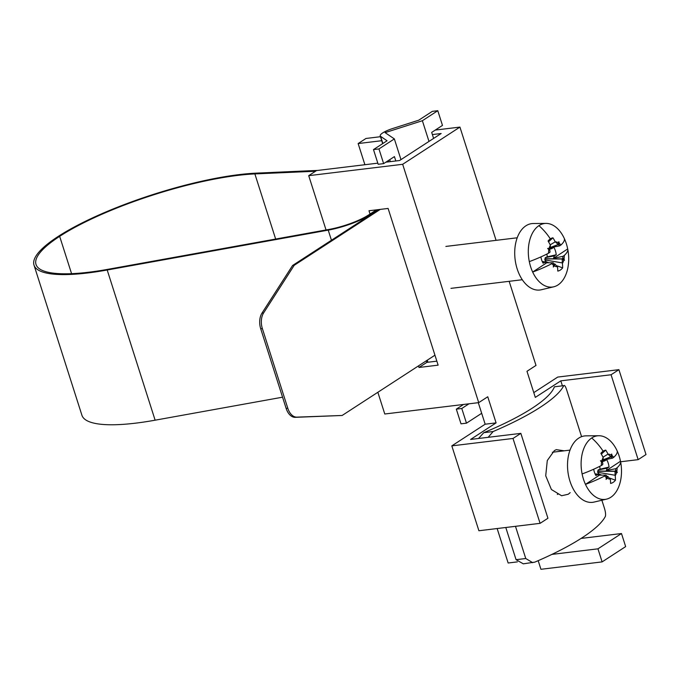 <?xml version="1.0" encoding="UTF-8"?>
<svg xmlns="http://www.w3.org/2000/svg" width="680" height="680" viewBox="0 0 680 680"><rect width="100%" height="100%" fill="white"/><g stroke="black" fill="none" stroke-linecap="round" stroke-linejoin="round"><path stroke-width="1.02" d="M376.448 209.856L368.458 215.042A33.09 7.565 162.3 0 1 329.094 229.406L108.069 269.288A133.764 30.566 162.3 0 1 88.918 272.204A133.764 30.566 162.3 0 1 36.014 264.452A133.764 30.566 162.3 0 1 59.661 236.343A133.764 30.566 162.3 0 1 237.983 175.372A133.764 30.566 162.3 0 1 254.873 173.918L315.546 171.232M317.985 170.399L256.317 173.136A135.881 31.05 -17.7 0 0 239.156 174.607A135.881 31.05 -17.7 0 0 58.029 236.547A135.881 31.05 -17.7 0 0 34 265.098A135.881 31.05 -17.7 0 0 87.737 272.969A135.881 31.05 -17.7 0 0 107.194 270.002L328.219 230.121A35.198 8.041 -17.7 0 0 370.099 214.846L378.089 209.653M378.632 209.593L292.578 265.489L294.219 265.293L380.273 209.389M434.945 355.198L342.15 415.471L295.222 417.333A14.085 8.78 -96.9 0 1 286.144 408.416L260.721 328.763A14.085 8.78 -96.9 0 1 261.97 313.131L292.578 265.489M294.219 265.293L263.611 312.936A14.085 8.78 83.1 0 0 262.361 328.559L287.784 408.221A14.085 8.78 83.1 0 0 296.863 417.137L342.15 415.471M282.565 397.188L155.125 420.189A135.881 31.05 162.3 0 1 135.668 423.147A135.881 31.05 162.3 0 1 81.931 415.284L34 265.098M601.876 500.233L604.214 507.552C605.438 511.36 605.846 514.259 605.421 516.264A137.283 31.373 162.3 0 1 534.812 562.13L523.294 563.831L516.069 559.691L505.792 527.501M581.587 436.671L566.703 390.023C565.531 386.317 564.544 384.872 563.745 385.671L554.404 386.801A126.727 28.959 162.3 0 1 483.794 432.667L478.524 438.489M488.163 437.325L493.136 431.536A137.283 31.373 -17.7 0 0 563.745 385.671L554.404 386.801M515.483 526.328L525.759 558.518L532.729 562.692M564.221 450.815L556.274 449.65L554.344 450.636L547.289 460.521L545.717 475.779L551.395 489.498L561.604 495.745L568.259 494.25L570.18 492.643M558.144 494.105L557.319 494.411M385.118 132.634L422.374 120.717L437.784 110.704L432.327 111.367L418.744 120.19L392.606 128.545A14.085 3.221 -17.7 0 0 380.205 135.881A14.085 3.221 -17.7 0 0 380.587 136.357L387.065 140.769L373.481 149.591L378.947 148.929L394.357 138.916L385.118 132.634M422.374 120.717L428.986 141.423M466.471 423.173L461.006 423.835L456.322 409.148L461.779 408.484L466.471 423.173L481.678 413.296M400.971 159.621L394.357 138.916M468.979 403.809L461.779 408.484M456.322 409.148L463.522 404.464M373.481 149.591L378.173 164.28L383.639 163.625L394.425 156.612L395.82 160.973M383.639 163.625L378.947 148.929M390.354 161.636L389.725 159.664M433.611 138.422L431.69 132.405L442.476 125.4L437.784 110.704M496.085 240.346L459.935 127.092L402.671 164.296L308.712 175.669L326.043 229.95M509.159 281.316L536.001 365.423L526.975 371.288L535.313 397.4L560.813 380.842L562.309 385.534M496.085 422.883L485.163 424.209L451.817 445.867L513 438.464L520.846 433.364L470.585 439.45L496.085 422.883L487.756 396.763L478.728 402.628L402.671 164.296M377.817 163.157L316.557 170.569L308.712 175.669M385.849 162.18L399.585 160.522L441.167 133.51L432.378 134.572M381.743 140.701L358.139 143.556L364.897 164.721M380.469 136.706L365.984 138.465L358.139 143.556M459.935 127.092L435.276 130.076M377.85 392.284L384.778 414.001L478.728 402.628M370.03 214.021L368.985 210.757L388.11 208.445L438.124 365.151L418.999 367.472L418.498 365.882M485.163 424.209L478.295 402.679M513 438.464L540.09 523.345L478.907 530.748L451.817 445.867M520.846 433.364L547.935 518.254L540.09 523.345M517.369 561.884L508.147 563.006L497.148 528.547M538.186 560.668L540.94 569.296L602.115 561.892L597.95 548.828L551.888 554.404M533.783 392.624L557.727 377.069L618.91 369.665L646 454.546L638.154 459.646L620.611 461.762M581.068 538.433L621.486 533.537L625.651 546.601L602.115 561.892M597.95 548.828L621.486 533.537M560.813 380.842L611.065 374.756L618.91 369.665M638.154 459.646L611.065 374.756M427.269 360.179L427.933 362.245M426.343 360.782L426.844 362.372L436.849 361.165M426.844 362.372L418.999 367.472M606.517 499.137L594.065 502.078A33.439 20.867 -96.9 0 1 568.998 477.734A33.439 20.867 -96.9 0 1 578.62 438.183A33.439 20.867 -96.9 0 1 586.049 435.846L598.842 435.736A32.011 19.975 83.1 0 0 591.727 437.971A32.011 19.975 83.1 0 0 582.106 473.943A32.011 19.975 83.1 0 0 585.471 484.373A32.011 19.975 83.1 0 0 606.517 499.137A32.011 19.975 83.1 0 0 610.869 497.233A32.011 19.975 83.1 0 0 621.197 476.68A49.283 49.283 0 0 0 620.577 461.592A48.96 11.373 162.1 0 1 617.091 467.763L615.715 468.681L615.646 470.212L616.811 471.317A37.689 29.138 -33 0 1 617.287 472.591L615.017 471.283L615.646 470.212M597.856 471.189L597.601 472.252L615.102 475.26L615.017 471.283L597.856 471.189L598.094 469.973L607.155 468.206L606.331 470.602L620.491 461.261A32.011 19.975 83.1 0 0 617.125 450.831A32.011 19.975 83.1 0 0 598.842 435.736M615.102 475.26L615.238 475.719A49.258 39.058 56.8 0 1 615.451 480.208A16.822 10.497 -96.9 0 1 613.19 482.341A16.822 10.497 -96.9 0 1 610.581 483.412A49.198 36.363 -120.5 0 0 610.342 479.171L610.334 479.085A12.495 7.794 83.1 0 1 607.121 478.176A37.689 33.252 -162.8 0 1 606.092 479.358A37.689 3.068 -81.6 0 0 606.356 477.64L606.586 475.762L605.965 475.108L599.488 475.125L585.471 484.373A48.96 11.373 162.1 0 0 604.698 475.949A12.495 7.794 83.1 0 0 606.356 477.64M605.965 475.108L604.698 475.949M599.488 475.125L595.111 473.986M595.06 473.875L598.442 474.19L595.918 475.533A12.41 7.743 -96.9 0 1 594.303 471.827A12.41 7.743 -96.9 0 1 593.708 469.225M597.601 472.252L598.961 474.054A8.245 5.143 83.1 0 1 598.817 474.308M598.094 469.973L600.006 469.2A8.245 5.143 83.1 0 0 599.667 466.387M606.331 470.602L615.715 468.681M616.811 471.317A12.495 7.794 83.1 0 0 617.091 467.763M611.312 455.115A12.495 7.794 83.1 0 0 608.09 454.206L610.733 456.841L611.668 454.019A37.689 36.023 -159.9 0 1 612.077 455.651L611.847 457.529L612.459 458.175L603.109 460.079L604.639 460.912L606.679 459.68A12.41 7.743 -96.9 0 1 608.294 463.377A12.41 7.743 -96.9 0 1 609.034 467.075L607.155 468.206M603.109 461.363L604.639 460.912M600.006 469.2L609.034 467.075M611.847 457.529L610.733 456.841L603.534 459.654L610.683 456.969M604.24 461.023L603.126 461.329M602.99 457.173L608.048 454.121A49.198 37.655 -121.7 0 0 605.752 450.126L601.332 454.104M612.459 458.175L613.726 457.342A12.495 7.794 83.1 0 0 612.077 455.651M613.726 457.342A48.96 11.373 -17.9 0 0 617.125 450.831M602.055 462.171L602.777 463.08L601.613 461.966A37.689 3.808 -131.8 0 1 600.465 460.776L602.055 462.171L603.092 461.397L603.185 457.572A49.258 34.892 -119.4 0 0 600.882 453.339A16.822 10.497 -96.9 0 1 602.165 451.954A16.822 10.497 -96.9 0 1 603.135 451.197A16.822 10.497 -96.9 0 1 605.752 450.126M611.668 454.019L611.303 455.107M582.106 473.943A48.96 11.373 -17.9 0 0 601.332 465.519L602.718 464.61L602.777 463.08M601.613 461.966A12.495 7.794 83.1 0 0 601.332 465.519M600.465 460.776A37.689 24.216 -36.9 0 1 601.868 460.819A12.495 7.794 83.1 0 1 603.185 457.572M603.092 461.397L601.868 460.819M617.287 472.591A37.689 8.738 -139.9 0 1 616.564 472.473L615.34 471.886M615.238 475.719A12.495 7.794 83.1 0 0 616.564 472.473M615.451 480.208L609.96 478.185M601.647 475.082L598.961 474.054M606.39 476.493L607.971 476.467L606.526 476.246M607.121 478.176L607.69 476.45L610.334 479.085M553.715 286.807L541.263 289.756A33.439 20.867 -96.9 0 1 516.196 265.412A33.439 20.867 -96.9 0 1 525.818 225.862A33.439 20.867 -96.9 0 1 533.248 223.516L546.04 223.405A32.011 19.975 83.1 0 0 538.925 225.65A32.011 19.975 83.1 0 0 529.303 261.622A32.011 19.975 83.1 0 0 532.669 272.051A32.011 19.975 83.1 0 0 553.715 286.807A32.011 19.975 83.1 0 0 558.067 284.903A32.011 19.975 83.1 0 0 568.395 264.35A49.283 49.283 0 0 0 567.774 249.262A48.96 11.373 162.1 0 1 564.289 255.442L562.904 256.351L562.844 257.881L564.009 258.995A37.689 29.138 -33 0 1 564.485 260.27L562.215 258.961L562.844 257.881M545.054 258.859L544.799 259.93L562.3 262.93L562.215 258.961L545.054 258.859L545.292 257.644L554.353 255.884L553.529 258.281L567.689 248.931A32.011 19.975 83.1 0 0 564.323 238.51A32.011 19.975 83.1 0 0 546.04 223.405M562.3 262.93L562.437 263.398A49.258 39.058 56.8 0 1 562.649 267.877A16.822 10.497 -96.9 0 1 560.388 270.019A16.822 10.497 -96.9 0 1 557.779 271.091A49.198 36.363 -120.5 0 0 557.54 266.849L557.532 266.755A12.495 7.794 83.1 0 1 554.31 265.846A37.689 33.252 -162.8 0 1 553.29 267.027A37.689 3.068 -81.6 0 0 553.545 265.31L553.775 263.432L553.163 262.786L546.686 262.795L532.669 272.051A48.96 11.373 162.1 0 0 551.896 263.627A12.495 7.794 83.1 0 0 553.545 265.31M553.163 262.786L551.896 263.627M546.686 262.795L542.308 261.664M542.258 261.545L545.64 261.859L543.108 263.202A12.41 7.743 -96.9 0 1 541.501 259.505A12.41 7.743 -96.9 0 1 540.906 256.896M544.799 259.93L546.159 261.724A8.245 5.143 83.1 0 1 546.014 261.978M545.292 257.644L547.204 256.87A8.245 5.143 83.1 0 0 546.865 254.056M553.529 258.281L562.904 256.351M564.009 258.995A12.495 7.794 83.1 0 0 564.289 255.442M558.866 241.689L558.501 242.785L558.866 241.689A37.689 36.023 -159.9 0 1 559.274 243.329L559.045 245.2L559.657 245.854L550.307 247.758L551.837 248.582L553.877 247.35A12.41 7.743 -96.9 0 1 555.492 251.048A12.41 7.743 -96.9 0 1 556.231 254.753L554.353 255.884M550.307 249.033L551.837 248.582M547.204 256.87L556.231 254.753M559.045 245.2L555.245 241.8A49.198 37.655 -121.7 0 0 552.95 237.804L548.531 241.782M551.438 248.693L550.324 249.007M550.179 244.843L555.245 241.8M555.288 241.876A12.495 7.794 83.1 0 1 558.51 242.785L557.88 244.638L550.732 247.333L557.88 244.638M559.657 245.854L560.923 245.012A12.495 7.794 83.1 0 0 559.274 243.329M560.923 245.012A48.96 11.373 -17.9 0 0 564.323 238.51M549.253 249.84L549.976 250.75L548.811 249.645A37.689 3.808 -131.8 0 1 547.663 248.447L549.253 249.84L550.29 249.075L550.384 245.242A49.258 34.892 -119.4 0 0 548.08 241.009A16.822 10.497 -96.9 0 1 549.363 239.624A16.822 10.497 -96.9 0 1 550.332 238.875A16.822 10.497 -96.9 0 1 552.95 237.804M529.303 261.622A48.96 11.373 -17.9 0 0 548.531 253.198L549.916 252.28L549.976 250.75M548.811 249.645A12.495 7.794 83.1 0 0 548.531 253.198M547.663 248.447A37.689 24.216 -36.9 0 1 549.066 248.489A12.495 7.794 83.1 0 1 550.384 245.242M550.29 249.075L549.066 248.489M564.485 260.27A37.689 8.738 -139.9 0 1 563.762 260.151L562.53 259.565M562.437 263.398A12.495 7.794 83.1 0 0 563.762 260.151M562.649 267.877L557.158 265.863M548.845 262.752L546.159 261.724M553.579 264.163L555.16 264.146L553.724 263.916M554.31 265.846L554.888 264.12L557.532 266.755M275.655 239.046L254.873 173.918M59.661 236.343L71.578 273.666M263.611 312.936L261.97 313.131M155.125 420.189L107.194 270.002M328.219 230.121L331.449 240.244M295.222 417.333L296.863 417.137M287.784 408.221L286.144 408.416M260.721 328.763L262.361 328.559M493.136 431.536L483.794 432.667M525.759 558.518L516.069 559.691M388.722 161.84L388.314 160.582M382.865 143.497L380.587 136.357M597.771 471.062L615.06 471.18M603.534 459.765L610.793 457.028M591.727 437.971A49.283 36.771 56.6 0 1 603.135 451.197M597.737 471.231L615.034 471.333M544.969 258.74L562.258 258.859M550.732 247.435L557.991 244.706M538.925 225.65A49.283 36.771 56.6 0 1 550.332 238.875M544.935 258.91L562.233 259.012M380.205 135.881L382.67 143.624M388.127 160.701L388.493 161.865M570.019 450.117L552.347 452.251M522.291 279.726L450.95 288.354M517.216 237.787L445.876 246.424"/></g></svg>
